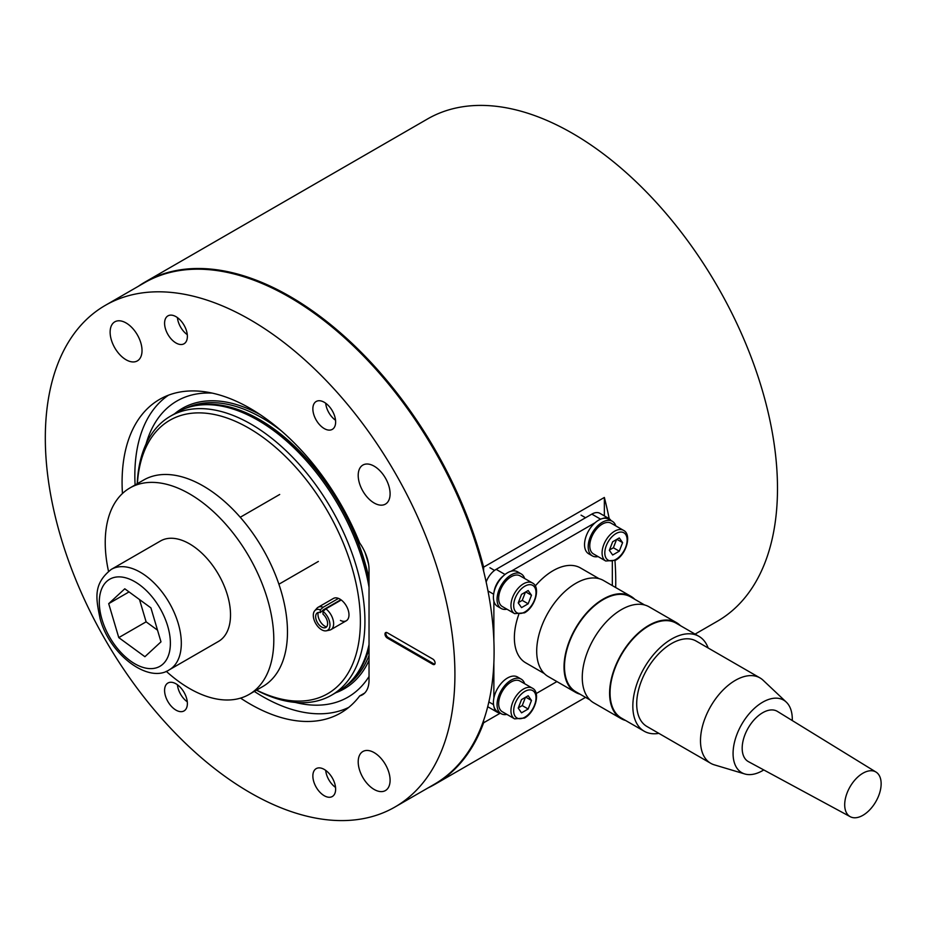 <?xml version="1.0" encoding="UTF-8"?>
<svg xmlns="http://www.w3.org/2000/svg" width="926" height="926" viewBox="0 0 926 926"><rect width="100%" height="100%" fill="white"/><g stroke="black" fill="none" stroke-linecap="round" stroke-linejoin="round"><path stroke-width="1.39" d="M256.595 690.101A157.86 91.142 -120 0 0 360.307 616.855A157.86 91.142 -120 0 0 248.747 428.09A157.86 91.142 -120 0 0 137.395 483.638M137.245 483.719A161.089 93.005 60 0 1 170.488 416.168A161.089 93.005 60 0 1 251.027 424.143A161.089 93.005 60 0 1 356.255 566.099A161.089 93.005 60 0 1 331.566 695.183A161.089 93.005 60 0 1 256.456 690.183M170.488 416.168L177.317 412.22A161.089 93.005 60 0 1 194.032 405.935A161.089 93.005 60 0 1 257.856 420.207A161.089 93.005 60 0 1 369.034 587.269M369.034 644.554A161.089 93.005 60 0 1 352.204 679.892A161.089 93.005 60 0 1 338.407 691.236L331.566 695.183M340.444 620.432A12.883 7.443 -120 0 0 346.312 620.756A12.883 7.443 -120 0 0 348.292 610.431A12.883 7.443 -120 0 0 339.865 599.076A12.883 7.443 -120 0 0 333.429 598.439L318.069 607.306A12.883 7.443 60 0 1 323.151 607.271L320.28 609.829L320.28 612.607A8.461 4.885 60 0 0 316.692 613.382A8.461 4.885 60 0 0 317.41 622.561A8.461 4.885 60 0 0 325.003 627.782A8.461 4.885 60 0 0 327.526 622.272A8.461 4.885 60 0 0 323.012 614.181L323.012 611.403A11.795 6.818 60 0 1 329.795 622.77A11.795 6.818 60 0 1 326.322 630.803A11.795 6.818 60 0 1 315.743 623.522A11.795 6.818 60 0 1 314.736 610.732A11.795 6.818 60 0 1 320.28 609.829M146.042 444.04A170.986 98.723 60 0 1 212.181 393.099M348.755 707.395A180.42 104.163 60 0 1 262.417 696.41A180.42 104.163 60 0 1 254.303 691.421M135.103 484.958A180.42 104.163 60 0 1 168.509 395.17M369.034 676.501A170.986 98.723 60 0 1 295.209 702.406M695.079 634.113L717.442 621.196A289.954 167.409 -120 0 0 761.89 388.862A289.954 167.409 -120 0 0 572.465 133.344A289.954 167.409 -120 0 0 427.488 118.991L145 282.071A289.954 167.409 -120 0 0 138.333 286.296M483.615 571.087L483.615 567.163A289.954 167.409 -120 0 0 289.977 296.436A289.954 167.409 -120 0 0 145 282.071M483.615 567.163L604.354 497.459A289.954 167.409 60 0 1 609.192 518.699M614.957 560.577A289.954 167.409 60 0 1 615.686 587.535M500.272 713.17L483.615 722.789L483.615 720.44M427.962 787.957A289.954 167.409 -120 0 0 434.954 784.287A289.954 167.409 -120 0 0 483.615 722.789M604.354 497.459L604.354 515.898M524.648 578.495A19.978 11.529 120 0 0 524.116 577.164A19.978 11.529 120 0 0 521.164 573.889L517.53 571.782A19.978 11.529 120 0 0 499.565 580.22A19.978 11.529 120 0 0 494.6 603.104A19.978 11.529 120 0 0 497.551 606.38L501.197 608.486A19.978 11.529 120 0 0 506.939 609.192M521.164 573.889A19.978 11.529 120 0 0 503.212 582.315A19.978 11.529 120 0 0 498.246 605.199A19.978 11.529 120 0 0 501.197 608.486M511.187 576.713A17.721 10.232 120 0 0 499.612 592.327A17.721 10.232 120 0 0 502.32 606.53L514.625 613.637A17.721 10.232 -60 0 1 511.904 599.435A17.721 10.232 -60 0 1 523.479 583.82A17.721 10.232 -60 0 1 532.346 582.94L520.042 575.845A17.721 10.232 120 0 0 511.187 576.713M528.167 590.533L521.535 594.365L518.224 602.907L521.535 607.618L528.167 603.787L531.478 595.244L528.167 590.533M525.736 591.934L531.478 595.244M518.328 602.629L522.241 600.372L525.447 592.096M522.241 600.372L528.167 603.787M335.548 420.265A15.754 9.098 60 0 1 325.697 403.227M335.548 787.413A15.754 9.098 60 0 1 325.697 770.374M615.778 525.887A19.978 11.529 120 0 0 615.246 524.556A19.978 11.529 120 0 0 612.294 521.28L608.648 519.173A19.978 11.529 120 0 0 590.695 527.6A19.978 11.529 120 0 0 585.73 550.495A19.978 11.529 120 0 0 588.67 553.771L592.316 555.878A19.978 11.529 120 0 0 598.057 556.584M612.294 521.28A19.978 11.529 120 0 0 594.342 529.707A19.978 11.529 120 0 0 589.376 552.59A19.978 11.529 120 0 0 592.316 555.878M524.648 683.724A19.978 11.529 120 0 0 524.116 682.381A19.978 11.529 120 0 0 521.164 679.105L517.53 676.999A19.978 11.529 120 0 0 499.565 685.437A19.978 11.529 120 0 0 494.6 708.321A19.978 11.529 120 0 0 497.551 711.596L501.197 713.703A19.978 11.529 120 0 0 506.939 714.409M521.164 679.105A19.978 11.529 120 0 0 503.212 687.543A19.978 11.529 120 0 0 498.246 710.427A19.978 11.529 120 0 0 501.197 713.703M602.305 524.104A17.721 10.232 120 0 0 590.73 539.719A17.721 10.232 120 0 0 593.45 553.922L605.743 561.017A17.721 10.232 -60 0 1 603.034 546.826A17.721 10.232 -60 0 1 614.609 531.211A17.721 10.232 -60 0 1 623.464 530.332L611.16 523.225A17.721 10.232 120 0 0 602.305 524.104M619.286 537.925L612.665 541.756L609.343 550.299L612.665 555.01L619.286 551.178L622.608 542.636L619.286 537.925M616.866 539.326L622.608 542.636M609.447 550.021L613.371 547.764L616.577 539.488M613.371 547.764L619.286 551.178M511.187 681.941A17.721 10.232 120 0 0 499.612 697.556A17.721 10.232 120 0 0 502.32 711.747L514.625 718.854A17.721 10.232 -60 0 1 511.904 704.651A17.721 10.232 -60 0 1 523.479 689.037A17.721 10.232 -60 0 1 532.346 688.157L520.042 681.061A17.721 10.232 120 0 0 511.187 681.941M528.167 695.75L521.535 699.581L518.224 708.124L521.535 712.835L528.167 709.015L531.478 700.473L528.167 695.75M525.736 697.151L531.478 700.473M518.328 707.858L522.241 705.589L525.447 697.324M522.241 705.589L528.167 709.015M612.329 585.591L612.329 561.631M610.986 520.516A16.112 9.295 120 0 0 608.995 518.572A16.112 9.295 120 0 0 602.722 518.502M595.105 522.739L511.094 571.238M503.478 575.798A16.112 9.295 120 0 0 494.009 592.2M493.871 601.078L493.871 640.537M493.871 662.842L493.871 698.088M494.009 706.793A16.112 9.295 120 0 0 497.204 712.198A16.112 9.295 120 0 0 499.878 712.951M536.166 693.562L556.92 681.571M487.713 706.7A16.112 9.295 120 0 0 488.095 706.932L497.204 712.198M608.995 518.572L599.886 513.317A16.112 9.295 120 0 0 591.83 514.115L496.151 569.351A16.112 9.295 120 0 0 486.15 581.979M187.284 701.815A15.754 9.098 60 0 1 177.433 684.765M187.284 334.668A15.754 9.098 60 0 1 177.433 317.618M175.986 342.979A16.112 9.295 60 0 1 165.453 328.788A16.112 9.295 60 0 1 167.93 315.882A16.112 9.295 60 0 1 175.986 316.669A16.112 9.295 60 0 1 186.508 330.871A16.112 9.295 60 0 1 184.031 343.777A16.112 9.295 60 0 1 175.986 342.979M324.25 428.576A16.112 9.295 60 0 1 313.729 414.385A16.112 9.295 60 0 1 316.194 401.479A16.112 9.295 60 0 1 324.25 402.278A16.112 9.295 60 0 1 334.772 416.469A16.112 9.295 60 0 1 332.295 429.375A16.112 9.295 60 0 1 324.25 428.576M324.25 795.723A16.112 9.295 60 0 1 313.729 781.532A16.112 9.295 60 0 1 316.194 768.626A16.112 9.295 60 0 1 324.25 769.425A16.112 9.295 60 0 1 334.772 783.616A16.112 9.295 60 0 1 332.295 796.522A16.112 9.295 60 0 1 324.25 795.723M175.986 710.126A16.112 9.295 60 0 1 165.453 695.935A16.112 9.295 60 0 1 167.93 683.018A16.112 9.295 60 0 1 175.986 683.816A16.112 9.295 60 0 1 186.508 698.019A16.112 9.295 60 0 1 184.031 710.925A16.112 9.295 60 0 1 175.986 710.126M374.15 789.45A22.548 13.022 60 0 1 359.415 769.575A22.548 13.022 60 0 1 362.876 751.507A22.548 13.022 60 0 1 374.15 752.618A22.548 13.022 60 0 1 388.885 772.492A22.548 13.022 60 0 1 385.424 790.561A22.548 13.022 60 0 1 374.15 789.45M126.075 359.774A22.548 13.022 60 0 1 111.34 339.9A22.548 13.022 60 0 1 114.801 321.831A22.548 13.022 60 0 1 126.075 322.954A22.548 13.022 60 0 1 140.81 342.828A22.548 13.022 60 0 1 137.349 360.897A22.548 13.022 60 0 1 126.075 359.774M374.15 503.003A22.548 13.022 60 0 1 359.415 483.129A22.548 13.022 60 0 1 362.876 465.06A22.548 13.022 60 0 1 374.15 466.172A22.548 13.022 60 0 1 388.885 486.046A22.548 13.022 60 0 1 385.424 504.114A22.548 13.022 60 0 1 374.15 503.003M105.298 305.372L144.479 282.754A289.63 167.224 60 0 1 289.294 297.096A289.63 167.224 60 0 1 478.51 552.324A289.63 167.224 60 0 1 434.109 784.403L394.927 807.032A289.63 167.224 60 0 1 250.113 792.679A289.63 167.224 60 0 1 60.908 537.462A289.63 167.224 60 0 1 105.298 305.372A289.63 167.224 60 0 1 250.113 319.713A289.63 167.224 60 0 1 439.329 574.942A289.63 167.224 60 0 1 394.927 807.032M364.659 693.065L359.67 695.947A181.056 104.534 60 0 1 340.641 712.997A181.056 104.534 60 0 1 250.113 704.038A181.056 104.534 60 0 1 240.563 698.111M122.44 493.512A181.056 104.534 60 0 1 159.585 399.395A181.056 104.534 60 0 1 250.113 408.366A181.056 104.534 60 0 1 359.67 542.96A32.213 18.601 60 0 1 369.034 569.617L369.034 680.101A32.213 18.601 60 0 1 362.355 694.847A32.213 18.601 60 0 1 359.67 695.947M387.253 638.002L432.812 664.312A3.218 1.864 -120 0 0 434.433 664.474A3.218 1.864 -120 0 0 434.919 661.893A3.218 1.864 -120 0 0 432.812 659.057L387.253 632.747A3.218 1.864 -120 0 0 385.644 632.585A3.218 1.864 -120 0 0 385.147 635.167A3.218 1.864 -120 0 0 387.253 638.002L388.168 637.482L433.727 663.792A3.218 1.864 -120 0 0 434.815 664.092M386.165 632.435A3.218 1.864 -120 0 0 388.168 637.482M763.776 769.934A41.878 24.18 -60 0 1 762.688 770.582A41.878 24.18 -60 0 1 744.77 773.962L714.27 764.83A49.286 28.463 -60 0 1 710.705 763.29A49.286 28.463 -60 0 1 703.147 723.796A49.286 28.463 -60 0 1 735.348 680.355A49.286 28.463 -60 0 1 759.991 677.913A49.286 28.463 -60 0 1 763.105 680.24L786.267 702.093A41.878 24.18 -60 0 1 792.274 720.555M759.991 677.913L696.202 641.093A49.286 28.463 120 0 0 671.558 643.535A49.286 28.463 120 0 0 639.357 686.965A49.286 28.463 120 0 0 646.915 726.47L710.705 763.29M744.77 773.962A41.878 24.18 -60 0 1 734.619 741.68A41.878 24.18 -60 0 1 762.688 702.186A41.878 24.18 -60 0 1 786.267 702.093M708.147 647.98A54.773 31.623 120 0 0 698.945 636.347A54.773 31.623 120 0 0 671.558 639.056A54.773 31.623 120 0 0 635.78 687.323A54.773 31.623 120 0 0 644.172 731.204A54.773 31.623 120 0 0 658.849 733.357M698.945 636.347L676.165 623.198A54.773 31.623 120 0 0 648.779 625.907A54.773 31.623 120 0 0 613 674.174A54.773 31.623 120 0 0 621.392 718.055L644.172 731.204M862.916 773.21A25.778 14.885 -60 0 1 876.008 772.064A25.778 14.885 -60 0 1 879.7 792.783A25.778 14.885 -60 0 1 862.916 815.308A25.778 14.885 -60 0 1 850.242 816.697A25.778 14.885 -60 0 1 846.028 796.117A25.778 14.885 -60 0 1 862.916 773.21M850.242 816.697L748.416 761.635A28.995 16.737 -60 0 1 743.682 738.473A28.995 16.737 -60 0 1 762.688 712.719A28.995 16.737 -60 0 1 777.412 711.411L876.008 772.064M680.378 625.629A55.41 31.993 120 0 0 676.489 622.631A55.41 31.993 120 0 0 648.779 625.386A55.41 31.993 120 0 0 612.584 674.209A55.41 31.993 120 0 0 621.068 718.611A55.41 31.993 120 0 0 625.606 720.486M676.489 622.631L649.149 606.854A55.41 31.993 120 0 0 621.439 609.597A55.41 31.993 120 0 0 585.244 658.432A55.41 31.993 120 0 0 593.74 702.834L621.068 718.611M644.612 604.979L630.606 596.888A54.773 31.623 120 0 0 603.22 599.597A54.773 31.623 120 0 0 567.441 647.864A54.773 31.623 120 0 0 575.833 691.757L589.85 699.848M634.819 599.319A55.41 31.993 120 0 0 630.919 596.332A55.41 31.993 120 0 0 603.22 599.076A55.41 31.993 120 0 0 567.013 647.911A55.41 31.993 120 0 0 575.509 692.312A55.41 31.993 120 0 0 580.046 694.187M630.919 596.332L603.59 580.544A55.41 31.993 120 0 0 575.879 583.299A55.41 31.993 120 0 0 539.684 632.122A55.41 31.993 120 0 0 548.169 676.524L575.509 692.312M599.053 578.669L580.486 567.951A54.773 31.623 120 0 0 553.1 570.671A54.773 31.623 120 0 0 535.263 585.996M518.722 614.632A54.773 31.623 120 0 0 525.713 662.819L544.28 673.538M323.012 611.403L325.883 608.845A12.883 7.443 60 0 1 333.175 620.177A12.883 7.443 60 0 1 330.964 629.622A12.883 7.443 60 0 1 329.621 630.131L326.322 630.803M314.736 610.732L316.97 608.208A12.883 7.443 60 0 1 318.069 607.306M338.499 598.404L323.151 607.271M325.883 608.845L341.243 599.99M340.861 599.712L323.452 609.771L320.28 612.607M326.542 626.925A9.665 5.579 60 0 1 318.208 612.48M227.414 594.99A57.991 33.486 -120 0 0 160.522 540.969L111.317 569.374A57.991 33.486 60 0 1 178.209 623.395A57.991 33.486 60 0 1 169.308 669.811L218.513 641.405A57.991 33.486 -120 0 0 227.414 594.99M160.985 641.845L150.915 607.884L124.778 588.797L108.701 603.659L118.771 637.609L144.907 656.708L160.985 641.845M139.502 599.55L146.111 621.832L157.524 630.166M146.111 621.832L118.771 637.609M129.038 591.911L108.701 603.659M108.504 571.273A119.199 68.825 60 0 1 129.918 487.956A119.199 68.825 60 0 1 189.517 493.859A119.199 68.825 60 0 1 267.394 598.902A119.199 68.825 60 0 1 249.117 694.419A119.199 68.825 60 0 1 189.517 688.516A119.199 68.825 60 0 1 166.252 671.304M129.918 487.956L143.588 480.062A119.199 68.825 60 0 1 203.188 485.965A119.199 68.825 60 0 1 281.064 591.008A119.199 68.825 60 0 1 262.787 686.525L249.117 694.419M185.675 408.308A160.441 92.635 60 0 1 262.417 418.101A160.441 92.635 60 0 1 281.354 430.868M174.62 413.783A161.911 93.48 60 0 1 260.032 414.535M193.893 405.97A160.441 92.635 60 0 1 259.685 419.675A160.441 92.635 60 0 1 369.034 578.912M369.034 648.698A160.441 92.635 60 0 1 352.1 680.008M364.96 552.255A160.441 92.635 60 0 1 368.606 564.281M369.034 655.434A160.441 92.635 60 0 1 345.965 685.958M194.032 405.935L195.861 405.565A160.487 92.658 60 0 1 259.442 419.779A160.487 92.658 60 0 1 369.034 580.046M369.034 648.107A160.487 92.658 60 0 1 353.431 678.503L352.204 679.892M369.034 660.365A161.911 93.48 60 0 1 335.71 692.787M524.857 586.181A15.788 9.11 120 0 0 513.687 605.523A15.788 9.11 120 0 0 524.857 611.97A15.788 9.11 120 0 0 536.015 592.628A15.788 9.11 120 0 0 524.857 586.181M615.975 533.573A15.788 9.11 120 0 0 604.817 552.915A15.788 9.11 120 0 0 615.975 559.35A15.788 9.11 120 0 0 627.133 540.02A15.788 9.11 120 0 0 615.975 533.573M524.857 691.409A15.788 9.11 120 0 0 513.687 710.74A15.788 9.11 120 0 0 524.857 717.187A15.788 9.11 120 0 0 536.015 697.857A15.788 9.11 120 0 0 524.857 691.409M493.546 704.64L488.859 701.931M493.639 594.203L487.979 590.938M505.029 574.479L496.151 569.351M600.615 519.185L591.83 514.115M433.727 663.792L432.812 664.312M167.687 626.045A50.259 29.019 -120 0 0 121.271 576.991A50.259 29.019 -120 0 0 101.999 619.459A50.259 29.019 -120 0 0 148.415 668.514A50.259 29.019 -120 0 0 167.687 626.045M585.533 697.359L434.954 784.287M514.625 613.637L524.452 612.85C535.297 607.155 540.958 586.922 532.346 582.94M489.958 567.765L494.542 570.416M605.743 561.017L615.57 560.242C626.427 554.547 632.076 534.314 623.464 530.332M581.077 515.157L585.545 517.738M514.625 718.854L524.452 718.067C535.297 712.372 540.958 692.15 532.346 688.157M330.964 629.622L346.312 620.756M111.317 569.374C92.484 584.179 96.211 599.215 100.054 618.499C109.384 654.358 148.368 684.071 169.308 669.811M279.698 494.472L240.239 517.264M318.359 561.445L278.9 584.225"/></g></svg>
